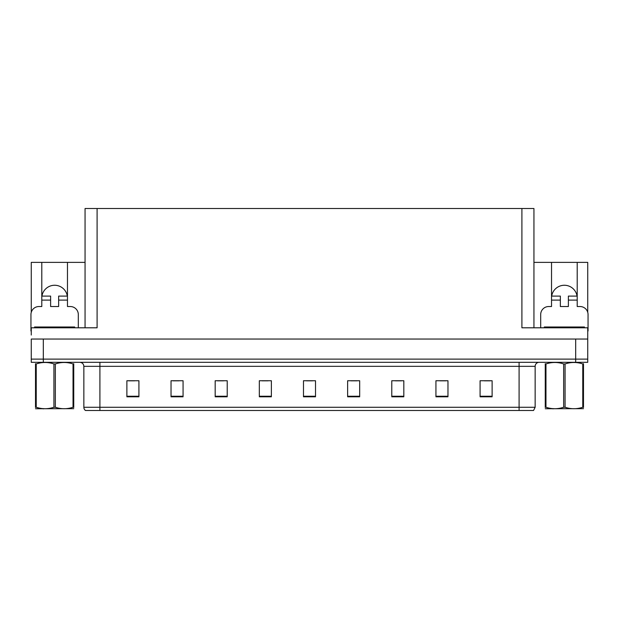 <?xml version="1.0" encoding="UTF-8"?>
<svg xmlns="http://www.w3.org/2000/svg" width="619" height="619" viewBox="0 0 619 619"><rect width="100%" height="100%" fill="white"/><g stroke="black" fill="none" stroke-linecap="round" stroke-linejoin="round"><path stroke-width="0.93" d="M577.055 296.091A12.844 12.844 0 0 0 551.684 296.091M41.945 296.091A12.844 12.844 0 0 1 67.316 296.091M85.058 327.799L85.058 208.518L521.902 208.518L521.902 327.799L587.733 327.799L587.733 339.042L31.267 339.042L31.267 359.113L43.315 359.113L31.267 359.113L31.267 362.324L43.315 362.324L43.315 359.113L575.685 359.113L43.315 359.113L43.315 339.042M31.267 335.026L31.267 327.799L97.098 327.799L97.098 208.518M31.267 331.018A8.024 8.024 0 0 0 30.95 331.01L30.95 314.56A8.024 8.024 0 0 1 38.974 306.529L41.79 306.529L41.79 300.107L50.619 300.107L50.619 296.091L41.79 296.091L41.79 262.379L31.267 262.379L31.267 312.309M43.315 362.324L587.733 362.324L587.733 359.113L575.685 359.113L587.733 359.113L587.733 335.026M540.689 327.799L540.689 314.56A8.024 8.024 0 0 1 548.713 306.529L551.529 306.529L551.529 300.107L560.357 300.107L560.357 306.529L568.381 306.529L568.381 300.107L577.21 300.107L577.21 262.379L587.733 262.379L587.733 312.309M521.902 208.518L533.942 208.518L533.942 327.799M533.942 262.379L551.529 262.379L551.529 300.107M50.619 300.107L50.619 306.529L58.643 306.529L58.643 300.107L67.471 300.107L67.471 262.379L85.058 262.379M41.79 262.379L67.471 262.379M577.21 262.379L551.529 262.379M535.149 407.271L533.547 410.482L519.093 410.482L519.093 407.271L535.149 407.271L535.149 366.332A4.016 4.016 0 0 1 539.164 362.324M519.093 410.482L85.453 410.482A4.016 4.016 0 0 1 83.851 407.271L83.851 366.332C83.611 363.895 82.273 362.556 79.836 362.324M492.12 396.794L492.12 380.739L480.081 380.739L480.081 396.794L492.12 396.794M447.97 396.794L447.97 380.739L435.931 380.739L435.931 396.794L447.97 396.794M403.82 396.794L403.82 380.739L391.781 380.739L391.781 396.794L403.82 396.794M359.67 396.794L359.67 380.739L347.63 380.739L347.63 396.794L359.67 396.794M138.919 396.794L138.919 380.739L126.88 380.739L126.88 396.794L138.919 396.794M183.069 396.794L183.069 380.739L171.03 380.739L171.03 396.794L183.069 396.794M227.219 396.794L227.219 380.739L215.18 380.739L215.18 396.794L227.219 396.794M271.37 396.794L271.37 380.739L259.33 380.739L259.33 396.794L271.37 396.794M315.52 396.794L315.52 380.739L303.48 380.739L303.48 396.794L315.52 396.794M94.56 410.482L87.256 410.482M395.433 380.824L401.452 380.824M439.908 380.824L445.928 380.824M484.375 380.824L490.395 380.824M262.015 380.824L268.035 380.824M217.548 380.824L223.567 380.824M173.072 380.824L179.092 380.824M128.605 380.824L134.625 380.824M350.965 380.824L356.985 380.824M306.49 380.824L312.51 380.824M67.471 300.107L67.471 306.529L70.287 306.529A8.024 8.024 0 0 1 78.311 314.56L78.311 327.799M67.471 296.091L58.643 296.091L58.643 300.107M41.79 296.091L41.79 300.107M560.357 300.107L560.357 296.091L551.529 296.091M577.21 300.107L577.21 306.529L580.026 306.529A8.024 8.024 0 0 1 588.05 314.56L588.05 331.01A8.024 8.024 0 0 0 587.733 331.018M577.21 296.091L568.381 296.091L568.381 300.107M34.563 327.799L34.563 327.002L74.698 327.002L74.698 327.799M544.302 327.799L544.302 327.002L584.437 327.002L584.437 327.799M73.746 408.672L35.515 408.733M73.746 407.519L73.746 407.256C73.746 409.198 73.746 409.198 73.746 407.256L73.034 407.256L73.034 363.941C67.162 361.999 61.266 361.999 55.339 363.941L53.923 363.941C48.05 361.999 42.146 361.999 36.227 363.941L35.515 363.941C35.515 361.999 35.515 361.999 35.515 363.941L35.515 363.678M55.339 363.941L55.339 407.256C61.211 409.198 67.115 409.198 73.034 407.256M55.339 407.256L53.923 407.256L53.923 363.941M73.746 363.678L73.746 363.941C73.746 361.999 73.746 361.999 73.746 363.941L73.034 363.941M73.746 363.941L73.746 407.256M36.227 363.941L36.227 407.256L35.515 407.256L35.515 363.941M36.227 407.256C42.1 409.198 47.996 409.198 53.923 407.256M35.515 407.256C35.515 409.198 35.515 409.198 35.515 407.256L35.515 407.519M583.485 408.672L545.254 408.733M583.485 407.519L583.485 407.256C583.485 409.198 583.485 409.198 583.485 407.256L582.773 407.256L582.773 363.941C576.9 361.999 571.004 361.999 565.077 363.941L563.661 363.941C557.789 361.999 551.885 361.999 545.966 363.941L545.254 363.941C545.254 361.999 545.254 361.999 545.254 363.941L545.254 363.678M565.077 363.941L565.077 407.256C570.95 409.198 576.854 409.198 582.773 407.256M565.077 407.256L563.661 407.256L563.661 363.941M583.485 363.678L583.485 363.941C583.485 361.999 583.485 361.999 583.485 363.941L582.773 363.941M583.485 363.941L583.485 407.256M545.966 363.941L545.966 407.256L545.254 407.256L545.254 363.941M545.966 407.256C551.839 409.198 557.734 409.198 563.661 407.256M545.254 407.256C545.254 409.198 545.254 409.198 545.254 407.256L545.254 407.519M575.685 339.042L575.685 362.324M519.093 362.324L519.093 366.332L83.851 366.332M535.149 366.332L519.093 366.332L519.093 407.271L99.907 407.271L99.907 410.482M83.851 407.271L99.907 407.271L99.907 362.324M315.52 396.237L303.48 396.237M271.37 396.237L259.33 396.237M227.219 396.237L215.18 396.237M183.069 396.237L171.03 396.237M138.919 396.237L126.88 396.237M359.67 396.237L347.63 396.237M403.82 396.237L391.781 396.237M447.97 396.237L435.931 396.237M492.12 396.237L480.081 396.237M72.694 327.002L72.694 327.799M36.567 327.002L36.567 327.799M582.433 327.002L582.433 327.799M546.306 327.002L546.306 327.799M43.756 408.617L43.315 408.88M553.494 408.617L553.053 408.88"/></g></svg>
